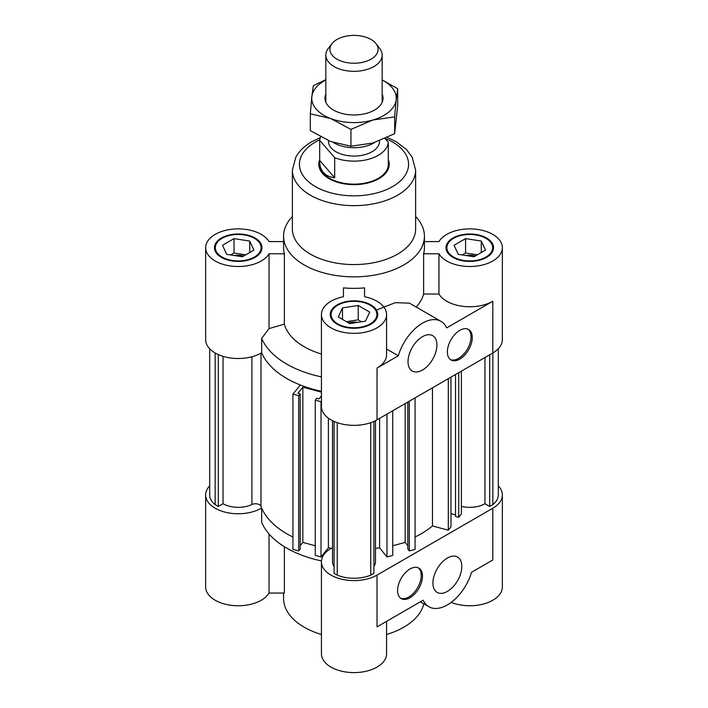 <?xml version="1.0" encoding="UTF-8"?>
<svg xmlns="http://www.w3.org/2000/svg" width="708" height="708" viewBox="0 0 708 708"><rect width="100%" height="100%" fill="white"/><g stroke="black" fill="none" stroke-linecap="round" stroke-linejoin="round"><path stroke-width="1.06" d="M209.701 485.865A32.568 18.806 180 0 0 205.647 494.945A32.568 18.806 180 0 0 226.029 512.388A32.568 18.806 180 0 0 261.659 508.008A95.076 54.888 180 0 0 292.935 537.018A95.076 54.888 180 0 1 260.995 506.344A5.637 3.257 0 0 0 251.898 504.512A21.479 12.399 180 0 1 223.038 503.715L223.038 356.328M375.479 420.676L375.479 561.789A21.479 12.399 180 0 1 373.921 566.435M332.521 548.417A95.076 54.888 180 0 1 328.397 547.815L328.397 418.163M292.377 216.506A70.419 40.657 0 0 0 283.581 236.198L283.581 247.694A70.419 40.657 0 0 0 284.377 253.791L284.377 324.096L269.031 328.609L269.031 253.791A32.568 18.806 180 0 1 232.87 266.243A32.568 18.806 180 0 1 205.647 247.694L205.647 339.698A32.568 18.806 0 0 0 226.029 357.133A32.568 18.806 0 0 0 261.659 352.752A95.076 54.888 0 0 0 300.316 385.002L292.935 394.135L298.679 395.684L300.165 393.843L297.935 393.241L302.847 387.161L321.432 392.161M300.165 393.843L300.165 549.098L298.679 550.939L292.935 549.39L292.935 394.135M298.679 550.939L298.679 395.684M315.272 545.762L302.847 542.417L300.165 545.726M302.847 542.417L302.847 387.161M321.432 395.896L318.998 398.914L316.759 398.312L315.272 400.153L321.016 401.702L321.432 401.188M498.299 485.865A32.568 18.806 180 0 1 502.353 494.945A32.568 18.806 180 0 1 492.812 508.247L377.028 575.091A32.568 18.806 180 0 1 341.539 579.171A32.568 18.806 180 0 1 321.432 561.789A32.568 18.806 180 0 1 331.379 548.266A95.076 54.888 180 0 1 328.397 547.815L321.016 556.948L315.272 555.408L315.272 400.153M321.016 556.948L321.016 401.702M392.728 410.773L392.728 555.408L386.984 556.948L379.603 547.815L379.603 418.357M386.984 556.948L386.984 414.091M407.835 545.726L405.153 542.417L392.728 545.762M405.153 542.417L405.153 403.595M415.065 397.878L415.065 549.39L409.321 550.939L407.835 549.098L407.835 402.055M409.321 550.939L409.321 401.197M223.038 503.715L218.303 506.45L215.143 504.627A28.524 16.47 180 0 1 209.701 494.945L209.701 348.779M215.143 504.627L215.143 352.965M218.303 506.45L218.303 354.575M370.762 422.667L370.762 575.117A28.524 16.47 180 0 1 337.238 575.117L334.079 573.294L334.079 421.419M373.921 421.419L373.921 573.294L370.762 575.117M334.079 566.435A21.479 12.399 180 0 1 332.521 561.789L332.521 420.676M337.238 575.117L337.238 422.667M379.603 547.815A95.076 54.888 180 0 1 375.479 548.417M461.395 506.37A21.479 12.399 0 0 0 484.962 503.715L484.962 357.522M484.962 503.715L489.697 506.45L492.856 504.627A28.524 16.47 0 0 0 498.299 494.945L498.299 348.779M455.518 374.523L455.518 516.451L458.713 517.309L461.395 513.99L461.395 371.134M450.978 513.654L455.518 514.875M415.065 537.018A95.076 54.888 0 0 0 432.464 525.947L448.297 530.204L450.978 526.894L450.978 377.143M458.713 517.309L458.713 372.682M448.297 530.204L448.297 378.691M432.464 525.947L432.464 387.834M489.697 506.45L489.697 354.788M492.856 352.965L492.856 504.627M242.428 256.765L226.719 254.331L222.516 245.269L234.012 238.623L249.72 241.056L253.933 250.128L242.428 256.765M249.72 241.056L249.72 252.552M245.791 254.827L234.012 253.004L230.649 254.942M234.012 238.623L234.012 253.004M243.756 255.995A11.886 6.859 0 0 0 234.552 255.544M369.709 312.113L365.496 321.175L349.787 323.609L338.291 316.972L342.504 307.9L358.213 305.467L369.709 312.113M361.576 321.786L358.213 319.848L346.424 321.671M358.213 305.467L358.213 319.848M342.504 307.9L342.504 319.397M357.673 322.388A11.886 6.859 0 0 0 348.46 322.839M477.351 254.827L465.572 253.004L462.209 254.942M481.281 241.056L485.484 250.128L473.988 256.765L458.28 254.331L454.067 245.269L465.572 238.623L481.281 241.056L481.281 252.552M465.572 238.623L465.572 253.004M475.316 255.995A11.886 6.859 0 0 0 466.103 255.544M459.819 330.353A17.603 10.169 -60 0 1 468.625 329.477A17.603 10.169 -60 0 1 468.625 349.814A17.603 10.169 -60 0 1 451.014 359.974A17.603 10.169 -60 0 1 448.314 345.867A17.603 10.169 -60 0 1 459.819 330.353M450.412 359.576A17.603 10.169 120 0 0 467.377 349.088A17.603 10.169 120 0 0 467.979 329.158M422.472 336.681A20.426 11.788 -60 0 1 432.685 335.663A20.426 11.788 -60 0 1 432.685 359.248A20.426 11.788 -60 0 1 412.26 371.036A20.426 11.788 -60 0 1 409.127 354.673A20.426 11.788 -60 0 1 422.472 336.681M416.18 307.033A70.419 40.657 0 0 0 423.623 294.041L438.969 294.041A32.568 18.806 0 0 0 492.812 301.245L446.642 327.892A36.975 21.346 120 0 0 440.96 321.335A36.975 21.346 120 0 0 398.303 355.805L377.028 368.089A32.568 18.806 0 0 0 386.568 354.788L386.568 314.538A32.568 18.806 180 0 1 354 333.344A32.568 18.806 180 0 1 321.432 314.538A32.568 18.806 180 0 1 343.433 296.749L343.433 287.891A70.419 40.657 0 0 0 364.567 287.891L364.567 296.749L364.567 287.891M319.715 159.689A35.214 20.328 0 0 0 318.786 164.318A35.214 20.328 0 0 0 354 184.646A35.214 20.328 0 0 0 389.214 164.318A35.214 20.328 0 0 0 388.285 159.689M321.432 314.538L321.432 406.542A32.568 18.806 0 0 0 341.539 423.915A32.568 18.806 0 0 0 377.028 419.835L492.812 352.991A32.568 18.806 0 0 0 502.353 339.698L502.353 247.694A32.568 18.806 180 0 1 475.13 266.243A32.568 18.806 180 0 1 438.969 253.791L438.969 294.041M424.419 241.596L438.969 241.596A32.568 18.806 180 0 1 475.13 229.144A32.568 18.806 180 0 1 502.353 247.694M269.031 328.609L261.659 338.38L261.659 352.752A95.076 54.888 0 0 0 321.432 391.267M386.568 349.035L398.303 355.805M375.7 310.334L395.329 302.652L409.472 303.157L440.96 321.335M205.647 247.694A32.568 18.806 180 0 1 232.87 229.144A32.568 18.806 180 0 1 269.031 241.596L283.581 241.596M423.623 294.041L423.623 253.791A70.419 40.657 0 0 0 424.419 247.694L424.419 236.198A70.419 40.657 0 0 0 415.623 216.506M283.581 236.198A70.419 40.657 0 0 0 354 276.855A70.419 40.657 0 0 0 424.419 236.198M284.377 324.096A70.419 40.657 0 0 0 321.432 354.044M423.623 253.791L438.969 253.791M485.962 257.039A22.886 13.213 0 0 0 492.662 247.694A22.886 13.213 0 0 0 469.776 234.481A22.886 13.213 0 0 0 446.89 247.694A22.886 13.213 0 0 0 461.023 259.907A22.886 13.213 0 0 0 485.962 257.039M493.016 250.57A23.771 13.726 0 0 0 492.662 249.747M446.89 249.747A23.771 13.726 0 0 0 446.536 250.57M486.582 257.402A23.771 13.726 180 0 1 460.687 260.376A23.771 13.726 180 0 1 446.013 247.694A23.771 13.726 180 0 1 469.776 233.976A23.771 13.726 180 0 1 493.547 247.694A23.771 13.726 180 0 1 486.582 257.402M337.813 323.883A22.886 13.213 0 0 0 362.761 326.751A22.886 13.213 0 0 0 376.886 314.538A22.886 13.213 0 0 0 354 301.325A22.886 13.213 0 0 0 331.114 314.538A22.886 13.213 0 0 0 337.813 323.883M377.24 317.414A23.771 13.726 0 0 0 376.886 316.591M331.114 316.591A23.771 13.726 0 0 0 330.76 317.414M337.194 324.246A23.771 13.726 180 0 1 330.229 314.538A23.771 13.726 180 0 1 354 300.82A23.771 13.726 180 0 1 377.771 314.538A23.771 13.726 180 0 1 363.098 327.22A23.771 13.726 180 0 1 337.194 324.246M364.567 296.749A32.568 18.806 180 0 1 386.568 314.538M343.433 287.891L343.433 296.749M261.659 338.38A95.076 54.888 0 0 0 321.432 376.886M222.038 238.348A22.886 13.213 0 0 0 215.338 247.694A22.886 13.213 0 0 0 238.224 260.907A22.886 13.213 0 0 0 261.11 247.694A22.886 13.213 0 0 0 246.977 235.49A22.886 13.213 0 0 0 222.038 238.348M215.338 249.747A23.771 13.726 0 0 0 214.984 250.57M261.464 250.57A23.771 13.726 0 0 0 261.11 249.747M221.418 237.994A23.771 13.726 180 0 1 247.313 235.021A23.771 13.726 180 0 1 261.987 247.694A23.771 13.726 180 0 1 238.224 261.42A23.771 13.726 180 0 1 214.453 247.694A23.771 13.726 180 0 1 221.418 237.994M269.031 253.791L284.377 253.791M320.264 137.644L311.883 141.689C304.688 145.813 299.342 150.937 295.847 157.07L292.377 170.07L292.377 229.003A61.623 35.577 0 0 0 354 264.58A61.623 35.577 0 0 0 415.623 229.003L415.623 170.07L412.118 157.017L406.401 149.485L396.321 141.804L387.294 137.467M382.17 94.093A29.046 16.771 180 0 1 376.913 108.501A29.046 16.771 180 0 1 331.087 108.501A29.046 16.771 180 0 1 327.981 105.651A29.046 16.771 180 0 1 325.83 94.093M310.308 113.811L311.83 96.669A42.25 24.399 0 0 0 330.627 118.519L310.308 113.811L310.308 130.644L330.627 141.52L350.956 146.229L372.797 143.043L394.648 133.688L397.692 105.581L397.692 88.739L396.17 99.713A42.25 24.399 0 0 0 382.17 80.013M325.83 80.013A42.25 24.399 0 0 0 311.83 96.669L313.352 85.695L325.83 79.632M382.17 79.889L397.692 88.739M396.17 99.713L394.648 116.855L372.797 120.041A42.25 24.399 0 0 0 396.17 99.713M372.797 120.041L350.956 129.387L330.627 118.519A42.25 24.399 0 0 0 372.797 120.041M350.956 146.229L350.956 129.387M394.648 133.688L394.648 116.855M332.415 55.507A24.107 13.912 180 0 1 331.999 43.639A24.107 13.912 180 0 1 354 35.4A24.107 13.912 180 0 1 376.001 43.639A24.107 13.912 180 0 1 364.284 61.906A24.107 13.912 180 0 1 332.415 55.507M331.999 43.639L328.282 48.427A28.17 16.266 0 0 0 325.83 55.065A28.17 16.266 0 0 0 328.769 62.304A28.17 16.266 0 0 0 360.434 70.897A28.17 16.266 0 0 0 382.17 55.065A28.17 16.266 0 0 0 379.718 48.427L376.001 43.639M333.318 142.485A28.17 16.266 0 0 0 374.727 142.458M334.68 177.823C325.016 176.407 320.007 171.071 319.671 161.831L319.715 140.308L334.68 157.698L334.68 177.823L319.715 160.433M388.285 161.167L388.285 142.326L385.019 138.52M319.715 140.308A34.329 19.824 180 0 1 320.547 136.856M388.329 161.831L388.329 164.318A34.329 19.824 180 0 1 354 184.142A34.329 19.824 180 0 1 319.671 164.318L319.671 161.831M388.285 142.326A34.329 19.824 180 0 1 369.275 159.07A34.329 19.824 180 0 1 334.68 157.698M379.532 140.795L379.532 141.317A25.532 14.735 180 0 1 354 156.061A25.532 14.735 180 0 1 328.468 141.317L328.468 140.653M388.285 160.937A35.214 20.328 180 0 1 389.196 164.937M318.804 164.937A35.214 20.328 180 0 1 319.68 161.008M410.021 597.729A17.603 10.169 -60 0 1 401.215 598.605A17.603 10.169 -60 0 1 401.215 578.277A17.603 10.169 -60 0 1 418.826 568.108A17.603 10.169 -60 0 1 421.526 582.215A17.603 10.169 -60 0 1 410.021 597.729M400.622 598.207A17.603 10.169 120 0 0 408.773 597.012A17.603 10.169 120 0 0 420.101 582.065A17.603 10.169 120 0 0 418.18 567.789M447.368 591.41A20.426 11.788 -60 0 1 437.155 592.419A20.426 11.788 -60 0 1 437.155 568.834A20.426 11.788 -60 0 1 457.58 557.046A20.426 11.788 -60 0 1 460.713 573.409A20.426 11.788 -60 0 1 447.368 591.41M377.028 575.091L377.028 626.846L423.198 600.189A36.975 21.346 120 0 0 428.88 606.747A36.975 21.346 120 0 0 471.546 572.276L492.812 560.001L492.812 508.247M284.377 546.7L284.377 593.047L269.031 593.047L269.031 533.947M423.809 603.818A70.419 40.657 180 0 1 386.568 634.501M321.432 634.501A70.419 40.657 180 0 1 283.581 598.455L283.581 593.047M321.467 560.904A95.076 54.888 180 0 1 261.659 522.38L261.659 508.008M205.647 494.945L205.647 586.95A32.568 18.806 0 0 0 232.87 605.499A32.568 18.806 0 0 0 269.031 593.047M321.432 561.789L321.432 653.794A32.568 18.806 0 0 0 354 672.6A32.568 18.806 0 0 0 386.568 653.794L386.568 621.332M451.191 602.393A32.568 18.806 0 0 0 484.865 603.614A32.568 18.806 0 0 0 502.353 586.95L502.353 494.945M260.995 506.344L260.995 353.142M251.898 504.512L251.898 356.761M492.812 301.245L492.812 352.991M377.028 419.835L377.028 368.089M292.377 170.07A61.623 35.577 0 0 0 354 205.647A61.623 35.577 0 0 0 415.623 170.07M319.777 139.777A54.578 31.515 0 0 0 315.405 142.034A54.578 31.515 0 0 0 317.759 187.877A54.578 31.515 0 0 0 396.878 183.814A54.578 31.515 0 0 0 385.17 138.449M446.89 247.694L446.89 251.393M492.662 247.694L492.662 251.393M331.114 314.538L331.114 318.237M376.886 314.538L376.886 318.237M215.338 247.694L215.338 251.393M261.11 247.694L261.11 251.393M325.83 55.065L325.83 102.288M382.17 55.065L382.17 102.288M428.88 606.747L420.357 601.827"/></g></svg>
